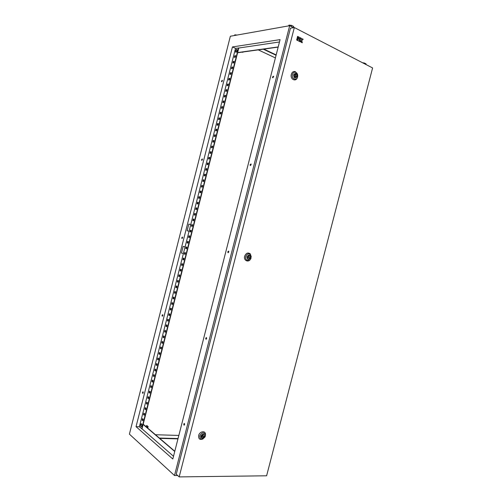 <?xml version="1.0" encoding="UTF-8"?>
<svg xmlns="http://www.w3.org/2000/svg" width="502" height="502" viewBox="0 0 502 502"><rect width="100%" height="100%" fill="white"/><g stroke="black" fill="none" stroke-linecap="round" stroke-linejoin="round"><path stroke-width="0.75" d="M235.507 50.915L235.959 52.258L237.151 50.683L236.699 49.34L235.902 50.012M235.438 51.286L236.586 49.372L237.208 50.715L237.063 49.485M140.93 426.694L141.897 425.765C142.066 424.09 141.733 423.475 140.899 423.926L140.466 425.64L140.83 426.625L141.834 425.765L141.551 423.801L140.899 423.926L140.554 424.667M237.91 52.704L237.578 52.835M143.572 424.548L143.239 424.014M148.228 427.007L147.814 426.342L147.048 426.964L147.462 427.629L148.228 427.007M147.249 425.853L146.829 425.501L146.063 426.123L147.042 427.271M222.373 80.32L221.821 81.751M222.386 80.941L221.564 81.669L221.526 81.01L222.355 80.289L222.386 80.941M273.571 76.178L273.615 76.875L272.586 77.659L272.542 76.963L273.571 76.178L272.837 77.095L272.881 77.797M202.362 158.952L201.911 160.395L201.584 159.586L202.35 158.933L202.406 159.667L201.641 160.32M251.038 163.934L250.41 164.75L250.498 165.566M251.125 164.75L250.178 165.44L250.109 164.65L251.056 163.959L251.125 164.75M182.477 237.076L182.132 238.532L181.774 237.653L182.471 237.069L182.552 237.892L181.849 238.475M228.667 251.056L228.14 251.778L228.278 252.719M228.799 251.998L227.939 252.606L227.833 251.703L228.699 251.094L228.799 251.998M162.717 314.685L162.824 315.607L162.19 316.135L162.083 315.218L162.717 314.685L162.479 316.172M206.454 337.557L206.033 338.179L206.215 339.245M206.636 338.618L205.864 339.17L205.72 338.141L206.491 337.589L206.636 338.618M143.101 391.817L142.945 393.317M143.221 392.828L142.662 393.311L142.524 392.288L143.083 391.805L143.221 392.828M184.41 423.431L184.303 425.163M184.629 424.623L183.952 425.125L183.763 423.958L184.441 423.456L184.629 424.623M289.673 25.696L174.508 475.526L129.403 434.142L230.349 36.244L289.673 25.696L293.513 27.673M241.5 52.208L243.031 52.221M155.476 434.732L178.837 435.441M258.279 49.88L275.397 57.918M174.508 475.526L177.639 475.494M276.081 55.245L263.28 49.183M178.047 438.553L159.347 438.045M235.557 55.822L234.986 55.898L234.629 57.316M234.114 61.489L233.549 61.558L233.185 62.982M232.677 67.161L232.106 67.224L231.748 68.648M231.234 72.828L230.669 72.878L230.305 74.315M229.797 78.488L229.232 78.538L228.868 79.975M228.36 84.148L227.795 84.192L227.431 85.635M226.923 89.808L226.364 89.839L225.994 91.289M225.486 95.462L224.927 95.487L224.557 96.942M224.049 101.115L223.49 101.134L223.12 102.596M222.612 106.769L222.06 106.775L221.683 108.244M221.175 112.417L220.623 112.417L220.252 113.885M219.744 118.058L219.192 118.058L218.816 119.532M218.307 123.699L217.761 123.693L217.385 125.174M216.877 129.34L216.331 129.321L215.954 130.809M215.44 134.975L214.9 134.956L214.517 136.444M214.009 140.61L213.469 140.579L213.086 142.079M212.578 146.245L212.039 146.207L211.656 147.707M211.147 151.874L210.614 151.83L210.231 153.33M209.717 157.502L209.183 157.446L208.801 158.958M208.292 163.125L207.759 163.062L207.37 164.581M206.862 168.747L206.328 168.678L205.945 170.197M205.431 174.363L204.904 174.288L204.515 175.813M204.007 179.98L203.479 179.898L203.09 181.429M202.582 185.596L202.055 185.508L201.666 187.039M201.151 191.206L200.631 191.111L200.242 192.649M199.727 196.815L199.206 196.709L198.817 198.259M198.303 202.419L197.782 202.312L197.393 203.862M196.884 208.01L196.483 209.579L195.673 209.397L196.075 207.828L196.884 208.01L196.364 207.903L195.968 209.459M195.46 213.62L194.939 213.501L194.544 215.057M194.036 219.217L193.634 220.786L192.831 220.579L193.232 219.016L194.036 219.217L193.521 219.092L193.126 220.654M192.097 224.683L191.701 226.245L192.216 226.383M190.678 230.274L190.283 231.83L190.791 231.974L189.994 231.761L190.39 230.192L191.187 230.418L190.791 231.987M189.26 235.865L188.865 237.408L189.373 237.565L188.576 237.339L188.972 235.777L189.769 236.015L189.367 237.578M187.842 241.449L187.447 242.993L187.955 243.15M186.418 247.034L186.029 248.572L186.537 248.735M185 252.613L184.61 254.144L185.119 254.319M183.588 258.191L183.199 259.716L183.701 259.898M182.17 263.77L181.78 265.288L182.282 265.47M180.751 269.342L180.369 270.854L180.864 271.049M179.333 274.914L178.957 276.42L179.452 276.621M177.921 280.48L177.539 281.98L178.034 282.187M176.509 286.046L176.127 287.539L176.622 287.753M175.091 291.612L174.715 293.093L175.204 293.319M173.679 297.171L173.303 298.652L173.792 298.878M172.268 302.731L171.897 304.199L172.381 304.438M170.856 308.284L170.485 309.753L170.969 309.991M169.444 313.838L169.074 315.3L169.557 315.545M168.038 319.391L167.668 320.841L168.145 321.098M166.626 324.938L166.256 326.382L166.739 326.645M165.214 330.479L164.851 331.922L165.327 332.192M163.809 336.026L163.445 337.457L163.922 337.733M162.403 341.567L162.039 342.991L162.51 343.274M160.991 347.102L160.634 348.526L161.104 348.815M159.586 352.636L159.228 354.054L159.699 354.349M158.18 358.171L157.823 359.583L158.293 359.884M156.775 363.699L156.417 365.105L156.888 365.412M155.369 369.227L155.018 370.627L155.482 370.94M153.97 374.749L153.612 376.142L154.076 376.469M152.564 380.278L152.213 381.658L152.671 381.991M151.165 385.793L150.813 387.174L151.271 387.513M149.759 391.309L149.414 392.683L149.866 393.028M148.36 396.825L148.015 398.193L148.466 398.544M146.96 402.34L146.615 403.696L147.067 404.054M145.561 407.85L145.216 409.205L145.668 409.569M144.162 413.353L143.817 414.702L144.269 415.072M142.763 418.863L142.417 420.199L142.869 420.582M235.52 48.343L238.801 48.023L142.01 428.84L139.374 426.794L136.042 426.669L232.451 46.931L235.52 48.343L190.754 224.563L188.821 224.074L187.114 230.776L189.053 231.253L185.094 246.84L183.148 246.4L181.448 253.09L183.393 253.516L139.374 426.794M232.451 46.931L280.072 39.633L172.813 459.004L136.042 426.669M177.965 438.867L159.736 438.378M185.094 246.84L183.393 253.516L181.454 253.071M189.053 231.246L187.12 230.769M234.302 57.36L234.71 55.772L235.601 55.653L235.193 57.241L234.302 57.36M232.865 63.02L233.267 61.439L234.158 61.326L233.756 62.919L232.865 63.02M231.428 68.686L231.83 67.099L232.715 67.004L232.313 68.592L231.428 68.686M229.991 74.346L230.393 72.759L231.271 72.677L230.87 74.265L229.991 74.346M228.554 80L228.956 78.419L229.834 78.343L229.433 79.931L228.554 80M227.117 85.654L227.519 84.072L228.391 84.01L227.99 85.597L227.117 85.654M225.68 91.308L226.082 89.726L226.954 89.676L226.553 91.257L225.68 91.308M224.243 96.955L224.645 95.374L225.517 95.336L225.116 96.917L224.243 96.955M222.806 102.603L223.208 101.021L224.08 100.996L223.672 102.577L222.806 102.603M221.376 108.25L221.777 106.669L222.643 106.65L222.235 108.231L221.376 108.25M219.939 113.891L220.34 112.31L221.206 112.304L220.805 113.885L219.939 113.891M218.508 119.526L218.91 117.951L219.769 117.951L219.368 119.532L218.508 119.526M217.077 125.167L217.479 123.586L218.332 123.599L217.931 125.18L217.077 125.167M215.647 130.796L216.048 129.221L216.895 129.246L216.494 130.827L215.647 130.796M214.216 136.431L214.618 134.85L215.465 134.887L215.063 136.469L214.216 136.431M212.785 142.06L213.187 140.485L214.034 140.529L213.632 142.11L212.785 142.06M211.355 147.682L211.756 146.107L212.597 146.17L212.195 147.745L211.355 147.682M209.924 153.305L210.325 151.73L211.166 151.805L210.765 153.38L209.924 153.305M208.499 158.927L208.901 157.352L209.736 157.433L209.334 159.008L208.499 158.927M207.069 164.543L207.47 162.974L208.305 163.062L207.903 164.637L207.069 164.543M205.644 170.159L206.046 168.59L206.874 168.691L206.473 170.266L205.644 170.159M204.22 175.775L204.615 174.2L205.443 174.313L205.048 175.888L204.22 175.775M202.795 181.385L203.191 179.81L204.019 179.936L203.617 181.511L202.795 181.385M201.365 186.989L201.766 185.42L202.588 185.558L202.187 187.133L201.365 186.989M199.947 192.599L200.342 191.024L201.164 191.174L200.762 192.743L199.947 192.599M198.522 198.196L198.917 196.627L199.733 196.79L199.338 198.359L198.522 198.196M197.098 203.799L197.493 202.231L198.309 202.4L197.907 203.969L197.098 203.799M194.255 214.988L194.65 213.425L195.46 213.614L195.058 215.182L194.255 214.988M191.413 226.17L191.808 224.607L192.611 224.821L192.216 226.389L191.701 226.245M187.158 242.924L187.553 241.362L188.344 241.606L187.949 243.175L187.447 242.993M185.74 248.503L186.135 246.94L186.926 247.197L186.531 248.76L186.029 248.572M184.322 254.081L184.717 252.519L185.508 252.788L185.106 254.351L184.61 254.144M182.904 259.653L183.305 258.091L184.083 258.373L183.688 259.936L183.199 259.716M181.492 265.225L181.887 263.663L182.665 263.952L182.27 265.514L181.78 265.288M180.074 270.791L180.469 269.235L181.247 269.536L180.852 271.099L180.369 270.854M178.662 276.357L179.057 274.801L179.829 275.115L179.434 276.671L178.957 276.42M177.25 281.923L177.645 280.367L178.417 280.687L178.022 282.249L177.539 281.98M175.832 287.483L176.227 285.927L176.999 286.259L176.604 287.822L176.127 287.539M174.42 293.042L174.815 291.486L175.581 291.831L175.185 293.388L174.715 293.093M173.008 298.602L173.403 297.046L174.169 297.397L173.774 298.954L173.303 298.652M171.602 304.156L171.998 302.599L172.757 302.963L172.362 304.519L171.897 304.199M170.191 309.703L170.586 308.153L171.339 308.523L170.944 310.085L170.485 309.753M168.779 315.25L169.174 313.7L169.927 314.083L169.532 315.639L169.074 315.3M167.373 320.797L167.762 319.247L168.515 319.642L168.12 321.198L167.668 320.841M165.961 326.344L166.357 324.788L167.103 325.196L166.708 326.752L166.256 326.382M164.556 331.885L164.951 330.329L165.691 330.749L165.296 332.305L164.851 331.922M163.15 337.419L163.539 335.869L164.286 336.296L163.89 337.852L163.445 337.457M161.738 342.954L162.133 341.404L162.874 341.843L162.479 343.399L162.039 342.991M160.333 348.488L160.728 346.938L161.468 347.39L161.073 348.94L160.634 348.526M158.927 354.017L159.322 352.473L160.056 352.931L159.661 354.481L159.228 354.054M157.528 359.545L157.917 358.001L158.651 358.472L158.255 360.022L157.823 359.583M156.122 365.073L156.517 363.523L157.245 364.006L156.85 365.556L156.417 365.105M154.716 370.595L155.112 369.052L155.833 369.541L155.444 371.091L155.018 370.627M153.317 376.117L153.706 374.574L154.428 375.076L154.039 376.625L153.612 376.142M151.911 381.633L152.307 380.089L153.028 380.604L152.633 382.154L152.213 381.658M150.512 387.149L150.907 385.605L151.623 386.132L151.227 387.676L150.813 387.174M149.113 392.664L149.502 391.121L150.217 391.654L149.822 393.198L149.414 392.683M147.713 398.174L148.103 396.63L148.812 397.176L148.423 398.72L148.015 398.193M146.314 403.683L146.703 402.14L147.412 402.692L147.017 404.242L146.615 403.696M144.915 409.186L145.304 407.643L146.013 408.214L145.618 409.757L145.216 409.205M143.516 414.69L143.905 413.146L144.607 413.723L144.218 415.267L143.817 414.702M142.116 420.187L142.512 418.649L143.208 419.239L142.819 420.783L142.417 420.199M238.525 47.891L141.708 428.827M190.754 224.563L189.053 231.253M276.163 54.919L263.883 49.102M173.51 456.268L142.01 428.84M174.74 451.474L143.133 424.428M174.796 451.254L143.183 424.221M279.476 41.973L238.801 48.023M278.208 46.931L237.647 52.572M278.158 47.119L237.603 52.748M242.761 52.032L243.639 51.907M362.576 62.769L364.314 62.995L364.163 63.591M364.314 62.995L366.09 63.911L365.939 64.507M234.798 34.814L234.629 35.485L234.798 34.814L236.938 35.071M288.581 25.891L289.008 25.1L288.813 25.847M289.008 25.1L291.58 25.382L291.285 26.531M291.58 25.382L293.701 26.48L293.413 27.623M293.839 74.955C293.733 77.126 294.492 78.005 296.111 77.59L296.927 76.373C297.027 74.202 296.268 73.33 294.643 73.744L293.839 74.955M297.341 73.938L295.258 71.629C293.4 71.165 292.089 72.062 291.323 74.321C289.88 79.316 296.105 82.372 297.435 77.371M294.385 75.915L296.054 76.68L295.709 74.403L294.385 75.915L293.77 75.959M294.36 74.516L295.709 74.403M294.712 76.781L296.054 76.68M247.128 256.905C246.965 258.637 247.605 259.402 249.055 259.214L250.366 257.658C250.529 255.92 249.883 255.154 248.427 255.349L247.128 256.905M251.251 256.829L250.297 253.874C247.919 252.249 246.03 253.039 244.637 256.265C243.37 260.544 248.534 262.916 250.58 259.045M247.712 257.702L249.463 258.103L249.067 256.039L247.712 257.702L247.053 257.495M247.875 255.681L249.067 256.039M201.114 436.156C200.913 437.399 201.346 438.07 202.4 438.164L204.49 436.257C204.69 435.002 204.258 434.337 203.191 434.249L201.114 436.156M205.418 435.611L205.513 434.186C205.293 430.302 199.539 431.381 198.648 435.51C198.403 438.974 199.859 440.122 203.009 438.949M201.735 436.79L203.561 436.847L203.122 434.983L201.735 436.79L201.082 436.294M202.438 434.462L203.122 434.983M299.757 40.053L300.008 39.074L298.219 38.221L297.63 40.505L299.343 41.365L299.675 40.38L298.79 39.564L299.757 40.053L298.778 39.614M297.56 36.414L297.303 37.393L298.132 37.757L298.383 36.778L297.56 36.414M294.323 27.535L179.183 476.9L266.612 475.789L372.597 67.946L294.323 27.535L290.457 28.2L176.24 474.221L179.183 476.9M296.638 40.003L297.466 40.367L298.05 38.083L297.303 37.706L296.638 40.003L297.466 40.367M298.552 36.916L298.301 37.895L300.089 38.748L300.34 37.776L298.552 36.916M302.292 38.761L301.244 39.702L301.332 38.271L300.51 37.907L299.587 41.49L300.409 41.854L300.748 40.549L301.294 42.344L302.286 42.795L301.765 40.511L303.202 39.225L302.21 38.773L301.2 39.677M297.303 37.706L296.72 39.991M297.636 36.401L297.303 37.393M297.385 37.38L298.132 37.757M298.634 36.903L298.301 37.895M298.383 37.882L300.089 38.748M298.301 38.208L297.63 40.505M297.711 40.493L299.424 41.352M300.591 37.901L299.669 41.478L300.409 41.854M300.993 40.675L301.294 42.344M301.376 42.337L302.286 42.795M235.915 52.264L237.201 50.715C236.699 52.07 236.153 52.522 235.557 52.07M141.25 426.694L141.89 425.771L141.476 423.744M292.471 74.509C293.099 72.633 294.191 71.886 295.734 72.269C297.341 73.129 297.962 74.654 297.604 76.856L297.548 77.044C296.444 81.211 291.267 78.663 292.471 74.509M297.153 76.48C296.738 72.959 295.559 72.413 293.607 74.848C294.028 78.375 295.207 78.921 297.153 76.48M245.748 256.56C246.902 253.88 248.471 253.221 250.454 254.57L251.025 258.116C249.827 262.107 244.574 260.594 245.748 256.56M250.605 257.714C250.121 254.489 248.885 254.2 246.89 256.848C247.379 260.074 248.615 260.362 250.605 257.714M205.318 436.1L204.992 436.96C201.892 440.191 200.135 439.84 199.721 435.912C201.898 432.209 203.806 431.846 205.431 434.801L205.513 434.186M204.741 436.263C204.195 433.333 202.902 433.289 200.863 436.144C201.415 439.081 202.708 439.118 204.741 436.263M147.814 426.342L146.829 425.501M205.864 339.17L206.178 339.214M183.952 425.125L184.272 425.138M295.258 71.629L295.734 72.269C297.353 73.217 297.975 74.748 297.598 76.862L297.548 77.044M294.862 77.684L296.111 77.59M250.297 253.874L251.025 258.116M247.844 258.837L249.055 259.214M201.315 437.33L202.4 438.164M204.992 436.96L205.324 436.087"/></g></svg>
